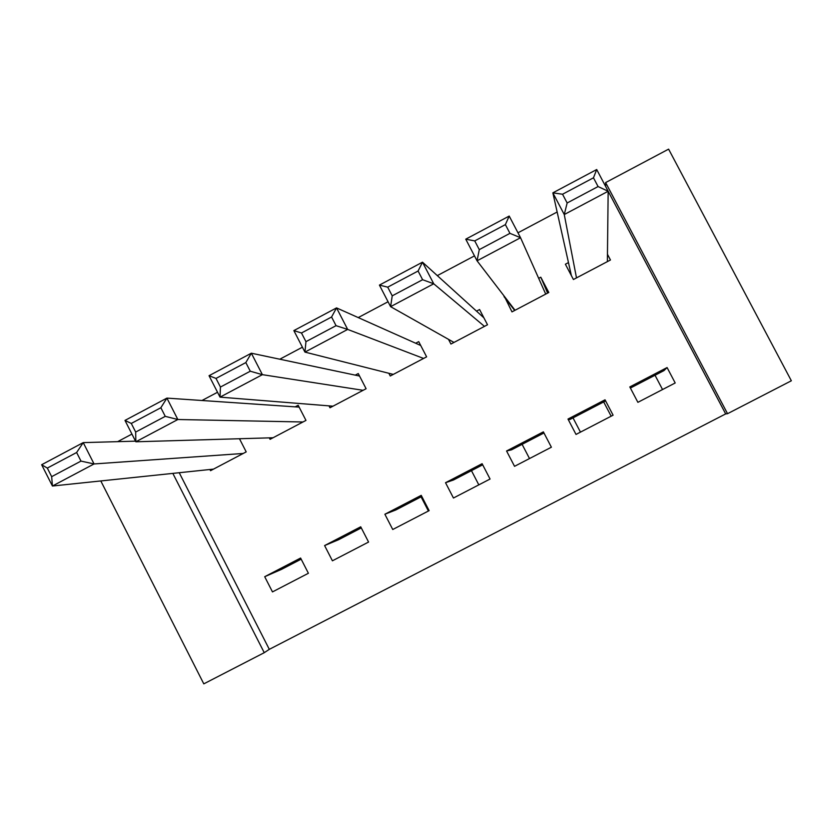 <?xml version="1.0" encoding="UTF-8"?>
<svg xmlns="http://www.w3.org/2000/svg" width="833" height="833" viewBox="0 0 833 833"><rect width="100%" height="100%" fill="white"/><g stroke="black" fill="none" stroke-linecap="round" stroke-linejoin="round"><path stroke-width="1.25" d="M179.23 472.728L269.309 649.344L725.678 413.907L727.542 413.689L605.633 182.573L668.607 149.138L791.35 380.775L727.542 413.689M269.309 649.344L264.248 652.687L203.793 683.862L100.803 480.953M421.071 496.843L428.401 511.014M471.457 470.655L478.819 484.858M522.104 444.333L529.507 458.556M573.01 417.874L580.466 432.129M603.686 401.933L611.162 416.198M655.03 375.246L662.547 389.542M324.599 545.573L332.419 560.807L368.571 542.054L360.72 526.8L324.599 545.573L338.521 539.753L361.293 527.914M269.319 437.856L270.069 439.324L305.971 420.405L298.172 405.265L295.184 406.848M445.53 482.713L453.454 498.019L490.064 479.027L482.109 463.7L445.53 482.713L453.506 479.985L482.692 464.814M388.865 373.288L390.261 375.995L426.621 356.847L418.718 341.634L415.688 343.238M567.991 419.061L576.02 434.43L613.098 415.188L605.039 399.809L567.991 419.061L569.876 419.509L605.06 401.214L605.039 399.809M504.402 296.413L511.983 311.875L548.801 292.477L540.794 277.202L538.68 278.316M725.678 413.907L605.56 186.311M557.142 212.009L517.97 232.803M474.477 255.887L437.304 275.608M388.063 301.744L358.232 317.581M302.41 347.205L279.794 359.21M217.528 392.26L202.002 400.496M568.47 262.593L565.388 264.217L573.416 279.513L610.464 259.99L607.455 254.273M675.199 382.972L667.087 367.551L629.81 386.929L637.891 402.329L675.199 382.972M448.487 339.333L450.934 344.039L487.513 324.766L479.569 309.522L476.518 311.136M506.568 450.986L514.544 466.324L551.384 447.206L543.376 431.858L506.568 450.986L511.514 449.841L543.959 432.973M328.993 405.858L329.983 407.764L366.104 388.73L358.263 373.548L355.243 375.142M384.877 514.242L392.749 529.507L429.13 510.639L421.227 495.354L384.877 514.242L395.842 509.963L421.8 496.468M209.916 469.5L210.53 470.687L246.204 451.892L239.467 438.741M264.707 576.707L272.474 591.909L308.397 573.271L300.598 558.048L264.707 576.707L281.533 569.366L301.171 559.162M172.837 473.394L264.248 652.687M117.651 441.657L131.937 434.076M605.633 186.28L605.633 182.573M667.087 367.551L663.984 370.591L630.394 388.053M504.007 296.621L514.69 310.449M540.794 277.202L547.614 293.101M576.498 277.889L564.264 214.539L552.862 192.85L596.709 169.526L608.163 191.257L607.372 261.624M571.396 275.661L552.862 192.85L562.546 194.235L567.148 202.981L598.084 186.55L593.471 177.804L562.546 194.235M598.084 186.55L608.163 191.257L564.264 214.539L567.148 202.981M593.471 177.804L596.709 169.526M515.044 310.261L477.049 260.802L465.751 239.175L509.202 216.059L520.552 237.728L545.719 294.101M509.952 233.344L520.552 237.728L477.049 260.802L479.287 249.619L509.952 233.344L505.381 224.618L474.737 240.904L479.287 249.619M505.381 224.618L509.202 216.059M474.737 240.904L465.751 239.175M483.89 317.821L422.487 262.187L433.733 283.782L484.462 326.369M453.975 342.436L390.604 306.659L379.421 285.094L422.487 262.187L418.083 271.017L387.72 287.156L392.228 295.84L422.612 279.711L418.083 271.017M422.612 279.711L433.733 283.782L390.604 306.659L392.228 295.84M387.72 287.156L379.421 285.094M420.717 345.487L336.542 307.898L347.673 329.42L423.581 358.44M393.291 374.402L304.94 352.099L293.851 330.597L336.542 307.898L331.576 316.998L301.473 332.992L305.95 341.655L336.053 325.672L331.576 316.998M336.053 325.672L347.673 329.42L304.94 352.099L305.95 341.655M301.473 332.992L293.851 330.597M359.554 376.047L251.347 353.202L262.385 374.663L363.094 390.313M332.981 406.181L220.027 397.133L209.041 375.704L251.347 353.202L245.829 362.574L216.007 378.421L220.433 387.053L250.275 371.216L245.829 362.574M250.275 371.216L262.385 374.663L220.027 397.133L220.433 387.053M216.007 378.421L209.041 375.704M299.13 407.118L166.912 398.112L177.846 419.509L302.973 421.987M273.057 437.752L135.852 441.782L124.981 420.415L166.912 398.112L160.852 407.733L131.291 423.445L135.675 432.056L165.257 416.354L160.852 407.733M165.257 416.354L177.846 419.509L135.852 441.782L135.675 432.056M131.291 423.445L124.981 420.415M135.54 441.157L83.227 442.615L94.056 463.95L243.226 453.464M213.498 469.125L52.427 486.024L41.65 464.731L83.227 442.615L76.626 452.506L47.325 468.084L51.667 476.663L80.988 461.097L76.626 452.506M80.988 461.097L94.056 463.95L52.427 486.024L51.667 476.663M47.325 468.084L41.65 464.731"/></g></svg>
